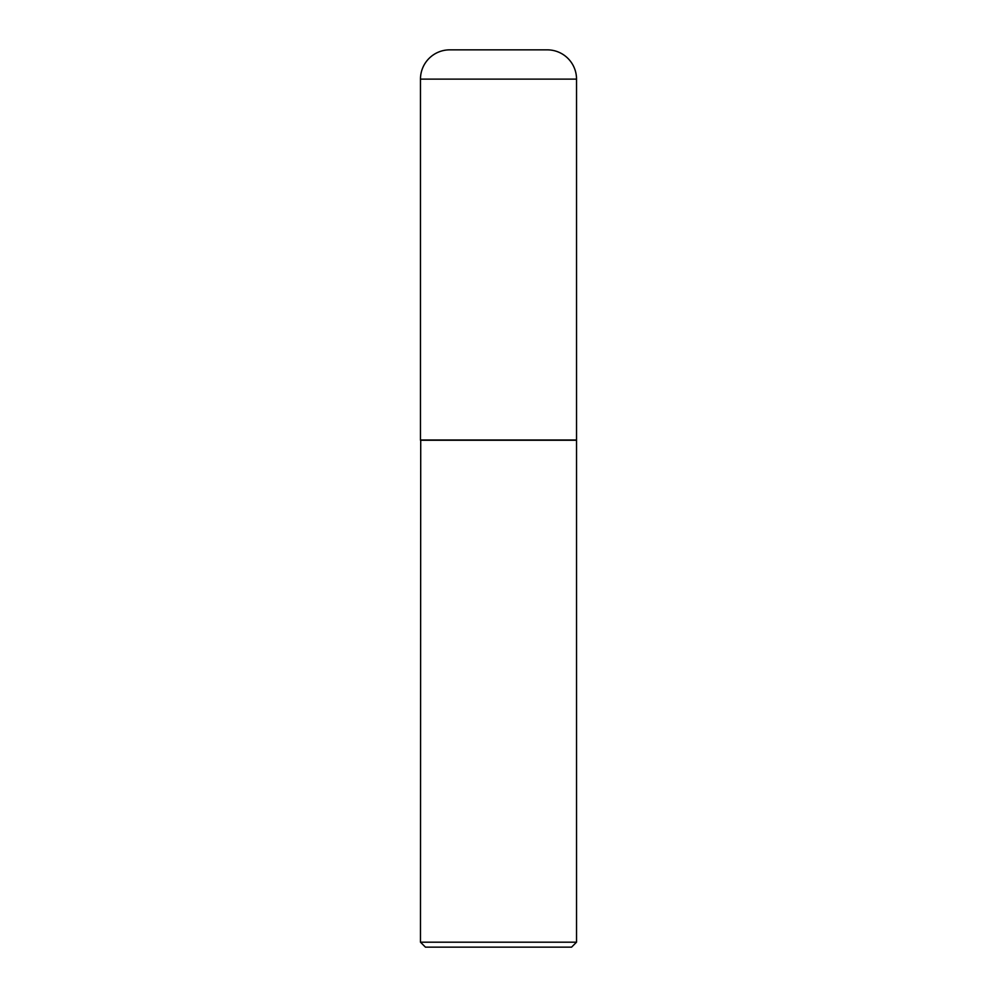 <?xml version="1.0" encoding="UTF-8"?>
<svg xmlns="http://www.w3.org/2000/svg" width="997" height="997" viewBox="0 0 997 997"><rect width="100%" height="100%" fill="white"/><g stroke="black" fill="none" stroke-linecap="round" stroke-linejoin="round"><path stroke-width="0.75" stroke-dasharray="4.99 3.74" d="M420.472 439.989L576.528 439.989M449.734 49.85L547.266 49.85M576.278 439.989L420.722 439.989L576.278 439.989M425.432 947.15L571.568 947.15M420.472 942.19L576.528 942.19M420.472 440.238L576.528 440.238M420.472 79.112L576.528 79.112"/><path stroke-width="1.5" d="M420.472 79.112L420.472 439.989L576.528 439.989L576.528 79.112L420.472 79.112A29.262 29.262 0 0 1 449.734 49.85L547.266 49.85A29.262 29.262 0 0 1 576.528 79.112M420.722 439.989L420.472 942.19L576.528 942.19L576.528 440.238L420.472 440.238M576.528 942.19L571.568 947.15L425.432 947.15L420.472 942.19"/></g></svg>
